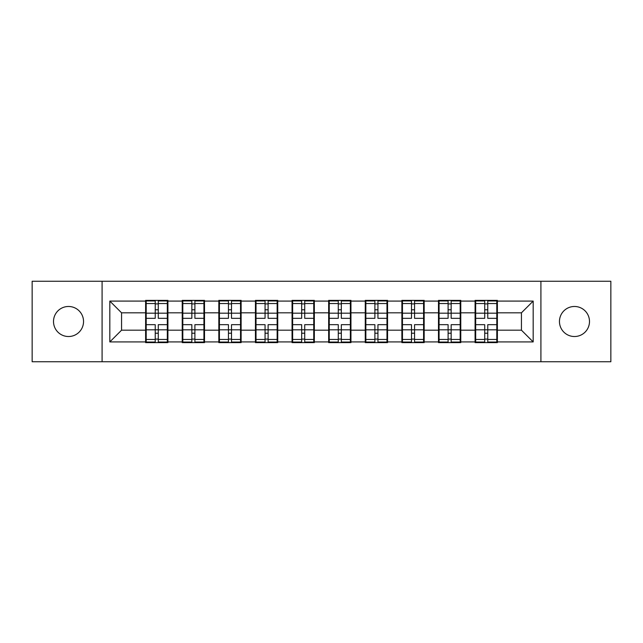<?xml version="1.0" encoding="UTF-8"?>
<svg xmlns="http://www.w3.org/2000/svg" width="643" height="643" viewBox="0 0 643 643"><rect width="100%" height="100%" fill="white"/><g stroke="black" fill="none" stroke-linecap="round" stroke-linejoin="round"><path stroke-width="0.96" d="M574.472 336.522A15.022 15.022 0 0 1 559.458 321.5A15.022 15.022 0 0 1 574.472 306.478A15.022 15.022 0 0 1 589.494 321.5A15.022 15.022 0 0 1 574.472 336.522M68.528 336.522A15.022 15.022 0 0 1 53.506 321.5A15.022 15.022 0 0 1 68.528 306.478A15.022 15.022 0 0 1 83.542 321.5A15.022 15.022 0 0 1 68.528 336.522M540.916 361.744L610.85 361.744L610.85 281.256L540.916 281.256L540.916 361.744L102.084 361.744L102.084 281.256L32.15 281.256L32.15 361.744L102.084 361.744M497.385 319.74L496.798 319.74M475.675 319.74L475.089 319.74M475.089 323.26L475.675 323.26M496.798 323.26L497.385 323.26M460.774 319.74L460.187 319.74M439.073 319.74L438.486 319.74M438.486 323.26L439.073 323.26M460.187 323.26L460.774 323.26M424.171 319.74L423.584 319.74M402.462 319.74L401.875 319.74M401.875 323.26L402.462 323.26M423.584 323.26L424.171 323.26M387.56 319.74L386.973 319.74M365.851 319.74L365.264 319.74M365.264 323.26L365.851 323.26M386.973 323.26L387.56 323.26M350.949 319.74L350.363 319.74M329.248 319.74L328.661 319.74M328.661 323.26L329.248 323.26M350.363 323.26L350.949 323.26M314.339 319.74L313.752 319.74M292.637 319.74L292.051 319.74M292.051 323.26L292.637 323.26M313.752 323.26L314.339 323.26M277.736 319.74L277.149 319.74M256.027 319.74L255.44 319.74M255.44 323.26L256.027 323.26M277.149 323.26L277.736 323.26M241.125 319.74L240.538 319.74M219.416 319.74L218.829 319.74M218.829 323.26L219.416 323.26M240.538 323.26L241.125 323.26M204.514 319.74L203.927 319.74M182.813 319.74L182.226 319.74M182.226 323.26L182.813 323.26M203.927 323.26L204.514 323.26M540.916 281.256L102.084 281.256M521.441 330.18L521.441 312.82L497.385 312.82L497.385 330.18L521.441 330.18L533.176 341.915L533.176 301.085L497.385 301.085L497.385 300.377L475.089 300.377L475.089 312.82L460.774 312.82L460.774 330.18L475.089 330.18L475.089 312.82M533.176 341.915L497.385 341.915L497.385 342.623L475.089 342.623L475.089 341.915L460.774 341.915L460.774 342.623L438.486 342.623L438.486 341.915L424.171 341.915L424.171 342.623L401.875 342.623L401.875 341.915L387.56 341.915L387.56 342.623L365.264 342.623L365.264 341.915L350.949 341.915L350.949 342.623L328.661 342.623L328.661 341.915L314.339 341.915L314.339 342.623L292.051 342.623L292.051 341.915L277.736 341.915L277.736 342.623L255.44 342.623L255.44 341.915L241.125 341.915L241.125 342.623L218.829 342.623L218.829 341.915L204.514 341.915L204.514 342.623L182.226 342.623L182.226 341.915L167.911 341.915L167.911 342.623L145.615 342.623L145.615 341.915L109.824 341.915L109.824 301.085L145.615 301.085L145.615 312.82L121.559 312.82L121.559 330.18L145.615 330.18L145.615 312.82M475.089 301.085L460.774 301.085L460.774 300.377L438.486 300.377L438.486 301.085L424.171 301.085L424.171 300.377L401.875 300.377L401.875 301.085L387.56 301.085L387.56 300.377L365.264 300.377L365.264 301.085L350.949 301.085L350.949 300.377L328.661 300.377L328.661 301.085L314.339 301.085L314.339 300.377L292.051 300.377L292.051 301.085L277.736 301.085L277.736 300.377L255.44 300.377L255.44 301.085L241.125 301.085L241.125 300.377L218.829 300.377L218.829 301.085L204.514 301.085L204.514 300.377L182.226 300.377L182.226 301.085L167.911 301.085L167.911 300.377L145.615 300.377L145.615 301.085M475.089 330.18L475.089 341.915M460.774 330.18L460.774 341.915M460.774 301.085L460.774 312.82M424.171 330.18L438.486 330.18L438.486 312.82L424.171 312.82L424.171 341.915M438.486 330.18L438.486 341.915M438.486 301.085L438.486 312.82M424.171 301.085L424.171 312.82M387.56 330.18L401.875 330.18L401.875 312.82L387.56 312.82L387.56 341.915M401.875 330.18L401.875 341.915M401.875 301.085L401.875 312.82M387.56 301.085L387.56 312.82M350.949 330.18L365.264 330.18L365.264 312.82L350.949 312.82L350.949 341.915M365.264 330.18L365.264 341.915M365.264 301.085L365.264 312.82M350.949 301.085L350.949 312.82M314.339 330.18L328.661 330.18L328.661 312.82L314.339 312.82L314.339 341.915M328.661 330.18L328.661 341.915M328.661 301.085L328.661 312.82M314.339 301.085L314.339 312.82M277.736 330.18L292.051 330.18L292.051 312.82L277.736 312.82L277.736 341.915M292.051 330.18L292.051 341.915M292.051 301.085L292.051 312.82M277.736 301.085L277.736 312.82M241.125 330.18L255.44 330.18L255.44 312.82L241.125 312.82L241.125 341.915M255.44 330.18L255.44 341.915M255.44 301.085L255.44 312.82M241.125 301.085L241.125 312.82M204.514 330.18L218.829 330.18L218.829 312.82L204.514 312.82L204.514 341.915M218.829 330.18L218.829 341.915M218.829 301.085L218.829 312.82M204.514 301.085L204.514 312.82M167.911 330.18L182.226 330.18L182.226 312.82L167.911 312.82L167.911 341.915M182.226 330.18L182.226 341.915M182.226 301.085L182.226 312.82M167.911 301.085L167.911 312.82M167.911 319.74L167.325 319.74M146.202 319.74L145.615 319.74M145.615 323.26L146.202 323.26M167.325 323.26L167.911 323.26M145.615 330.18L145.615 341.915M121.559 330.18L109.824 341.915M109.824 301.085L121.559 312.82M497.385 330.18L497.385 341.915M497.385 301.085L497.385 312.82M533.176 301.085L521.441 312.82M167.325 324.667L167.325 342.036L158.282 342.036L158.282 324.667L167.325 324.667L167.325 300.964L158.282 300.964L158.282 303.544L167.325 303.544M146.202 313.181L155.236 313.181L155.236 300.964L146.202 300.964L146.202 324.667L155.236 324.667L155.236 342.036L146.202 342.036L146.202 339.456L155.236 339.456M155.236 309.781L158.282 309.781M158.282 303.898L155.236 303.898M155.236 313.205L158.282 313.205M155.236 313.181L155.236 318.333L146.202 318.333M146.202 303.544L155.236 303.544M155.236 329.795L158.282 329.795M155.236 339.102L158.282 339.102M155.236 333.219L158.282 333.219M146.202 324.667L146.202 339.456M158.282 339.456L167.325 339.456M158.282 303.544L158.282 318.333L167.325 318.333M203.927 324.667L203.927 342.036L194.893 342.036L194.893 324.667L203.927 324.667L203.927 300.964L194.893 300.964L194.893 303.544L203.927 303.544M182.813 313.181L191.847 313.181L191.847 300.964L182.813 300.964L182.813 324.667L191.847 324.667L191.847 342.036L182.813 342.036L182.813 339.456L191.847 339.456M191.847 309.781L194.893 309.781M194.893 303.898L191.847 303.898M191.847 313.205L194.893 313.205M191.847 313.181L191.847 318.333L182.813 318.333M182.813 303.544L191.847 303.544M191.847 329.795L194.893 329.795M191.847 339.102L194.893 339.102M191.847 333.219L194.893 333.219M182.813 324.667L182.813 339.456M194.893 339.456L203.927 339.456M194.893 303.544L194.893 318.333L203.927 318.333M240.538 324.667L240.538 342.036L231.504 342.036L231.504 324.667L240.538 324.667L240.538 300.964L231.504 300.964L231.504 303.544L240.538 303.544M219.416 313.181L228.45 313.181L228.45 300.964L219.416 300.964L219.416 324.667L228.45 324.667L228.45 342.036L219.416 342.036L219.416 339.456L228.45 339.456M228.45 309.781L231.504 309.781M231.504 303.898L228.45 303.898M228.45 313.205L231.504 313.205M228.45 313.181L228.45 318.333L219.416 318.333M219.416 303.544L228.45 303.544M228.45 329.795L231.504 329.795M228.45 339.102L231.504 339.102M228.45 333.219L231.504 333.219M219.416 324.667L219.416 339.456M231.504 339.456L240.538 339.456M231.504 303.544L231.504 318.333L240.538 318.333M277.149 324.667L277.149 342.036L268.115 342.036L268.115 324.667L277.149 324.667L277.149 300.964L268.115 300.964L268.115 303.544L277.149 303.544M256.027 313.181L265.061 313.181L265.061 300.964L256.027 300.964L256.027 324.667L265.061 324.667L265.061 342.036L256.027 342.036L256.027 339.456L265.061 339.456M265.061 309.781L268.115 309.781M268.115 303.898L265.061 303.898M265.061 313.205L268.115 313.205M265.061 313.181L265.061 318.333L256.027 318.333M256.027 303.544L265.061 303.544M265.061 329.795L268.115 329.795M265.061 339.102L268.115 339.102M265.061 333.219L268.115 333.219M256.027 324.667L256.027 339.456M268.115 339.456L277.149 339.456M268.115 303.544L268.115 318.333L277.149 318.333M313.752 324.667L313.752 342.036L304.718 342.036L304.718 324.667L313.752 324.667L313.752 300.964L304.718 300.964L304.718 303.544L313.752 303.544M292.637 313.181L301.671 313.181L301.671 300.964L292.637 300.964L292.637 324.667L301.671 324.667L301.671 342.036L292.637 342.036L292.637 339.456L301.671 339.456M301.671 309.781L304.718 309.781M304.718 303.898L301.671 303.898M301.671 313.205L304.718 313.205M301.671 313.181L301.671 318.333L292.637 318.333M292.637 303.544L301.671 303.544M301.671 329.795L304.718 329.795M301.671 339.102L304.718 339.102M301.671 333.219L304.718 333.219M292.637 324.667L292.637 339.456M304.718 339.456L313.752 339.456M304.718 303.544L304.718 318.333L313.752 318.333M350.363 324.667L350.363 342.036L341.329 342.036L341.329 324.667L350.363 324.667L350.363 300.964L341.329 300.964L341.329 303.544L350.363 303.544M329.248 313.181L338.282 313.181L338.282 300.964L329.248 300.964L329.248 324.667L338.282 324.667L338.282 342.036L329.248 342.036L329.248 339.456L338.282 339.456M338.282 309.781L341.329 309.781M341.329 303.898L338.282 303.898M338.282 313.205L341.329 313.205M338.282 313.181L338.282 318.333L329.248 318.333M329.248 303.544L338.282 303.544M338.282 329.795L341.329 329.795M338.282 339.102L341.329 339.102M338.282 333.219L341.329 333.219M329.248 324.667L329.248 339.456M341.329 339.456L350.363 339.456M341.329 303.544L341.329 318.333L350.363 318.333M386.973 324.667L386.973 342.036L377.939 342.036L377.939 324.667L386.973 324.667L386.973 300.964L377.939 300.964L377.939 303.544L386.973 303.544M365.851 313.181L374.885 313.181L374.885 300.964L365.851 300.964L365.851 324.667L374.885 324.667L374.885 342.036L365.851 342.036L365.851 339.456L374.885 339.456M374.885 309.781L377.939 309.781M377.939 303.898L374.885 303.898M374.885 313.205L377.939 313.205M374.885 313.181L374.885 318.333L365.851 318.333M365.851 303.544L374.885 303.544M374.885 329.795L377.939 329.795M374.885 339.102L377.939 339.102M374.885 333.219L377.939 333.219M365.851 324.667L365.851 339.456M377.939 339.456L386.973 339.456M377.939 303.544L377.939 318.333L386.973 318.333M423.584 324.667L423.584 342.036L414.55 342.036L414.55 324.667L423.584 324.667L423.584 300.964L414.55 300.964L414.55 303.544L423.584 303.544M402.462 313.181L411.496 313.181L411.496 300.964L402.462 300.964L402.462 324.667L411.496 324.667L411.496 342.036L402.462 342.036L402.462 339.456L411.496 339.456M411.496 309.781L414.55 309.781M414.55 303.898L411.496 303.898M411.496 313.205L414.55 313.205M411.496 313.181L411.496 318.333L402.462 318.333M402.462 303.544L411.496 303.544M411.496 329.795L414.55 329.795M411.496 339.102L414.55 339.102M411.496 333.219L414.55 333.219M402.462 324.667L402.462 339.456M414.55 339.456L423.584 339.456M414.55 303.544L414.55 318.333L423.584 318.333M460.187 324.667L460.187 342.036L451.153 342.036L451.153 324.667L460.187 324.667L460.187 300.964L451.153 300.964L451.153 303.544L460.187 303.544M439.073 313.181L448.107 313.181L448.107 300.964L439.073 300.964L439.073 324.667L448.107 324.667L448.107 342.036L439.073 342.036L439.073 339.456L448.107 339.456M448.107 309.781L451.153 309.781M451.153 303.898L448.107 303.898M448.107 313.205L451.153 313.205M448.107 313.181L448.107 318.333L439.073 318.333M439.073 303.544L448.107 303.544M448.107 329.795L451.153 329.795M448.107 339.102L451.153 339.102M448.107 333.219L451.153 333.219M439.073 324.667L439.073 339.456M451.153 339.456L460.187 339.456M451.153 303.544L451.153 318.333L460.187 318.333M496.798 324.667L496.798 342.036L487.764 342.036L487.764 324.667L496.798 324.667L496.798 300.964L487.764 300.964L487.764 303.544L496.798 303.544M475.675 313.181L484.718 313.181L484.718 300.964L475.675 300.964L475.675 324.667L484.718 324.667L484.718 342.036L475.675 342.036L475.675 339.456L484.718 339.456M484.718 309.781L487.764 309.781M487.764 303.898L484.718 303.898M484.718 313.205L487.764 313.205M484.718 313.181L484.718 318.333L475.675 318.333M475.675 303.544L484.718 303.544M484.718 329.795L487.764 329.795M484.718 339.102L487.764 339.102M484.718 333.219L487.764 333.219M475.675 324.667L475.675 339.456M487.764 339.456L496.798 339.456M487.764 303.544L487.764 318.333L496.798 318.333M146.202 329.819L155.236 329.819M158.282 329.819L167.325 329.819M158.282 313.181L167.325 313.181M182.813 329.819L191.847 329.819M194.893 329.819L203.927 329.819M194.893 313.181L203.927 313.181M219.416 329.819L228.45 329.819M231.504 329.819L240.538 329.819M231.504 313.181L240.538 313.181M256.027 329.819L265.061 329.819M268.115 329.819L277.149 329.819M268.115 313.181L277.149 313.181M292.637 329.819L301.671 329.819M304.718 329.819L313.752 329.819M304.718 313.181L313.752 313.181M329.248 329.819L338.282 329.819M341.329 329.819L350.363 329.819M341.329 313.181L350.363 313.181M365.851 329.819L374.885 329.819M377.939 329.819L386.973 329.819M377.939 313.181L386.973 313.181M402.462 329.819L411.496 329.819M414.55 329.819L423.584 329.819M414.55 313.181L423.584 313.181M439.073 329.819L448.107 329.819M451.153 329.819L460.187 329.819M451.153 313.181L460.187 313.181M475.675 329.819L484.718 329.819M487.764 329.819L496.798 329.819M487.764 313.181L496.798 313.181"/></g></svg>
